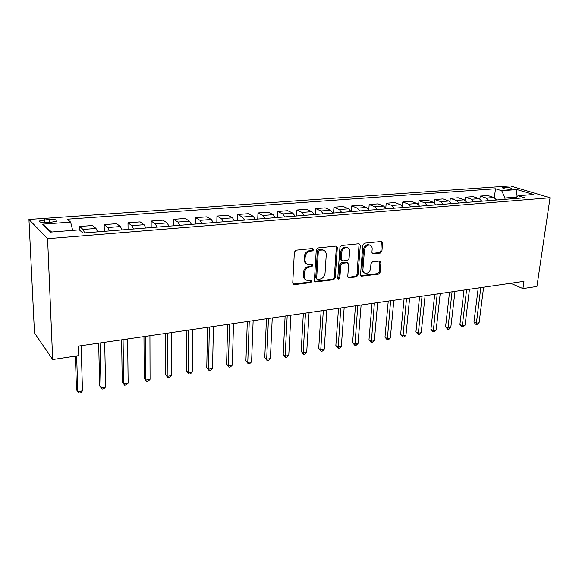 <?xml version="1.0" encoding="UTF-8"?>
<svg xmlns="http://www.w3.org/2000/svg" width="579" height="579" viewBox="0 0 579 579"><rect width="100%" height="100%" fill="white"/><g stroke="black" fill="none" stroke-linecap="round" stroke-linejoin="round"><path stroke-width="0.87" d="M313.782 249.563L312.769 248.471L296.057 250.179L294.371 252.089L292.735 283.167L294.219 284.673L310.728 282.603L311.871 281.293L311.191 280.258L307.254 280.431C305.147 279.787 304.098 278.209 304.105 275.684L304.25 273.129C304.749 269.778 306.508 267.766 309.541 267.085L311.668 266.839L312.819 265.522L312.117 264.465L308.267 264.625C306.096 263.981 305.01 262.359 305.017 259.754L305.162 257.17C305.661 253.783 307.435 251.764 310.482 251.112L312.624 250.888L313.782 249.563M306.747 263.923C304.952 263.09 304.076 261.534 304.113 259.254L304.257 256.671C304.757 253.284 306.53 251.272 309.57 250.62L311.712 250.396L312.87 249.079L312.747 248.471M292.981 284.123L309.83 282.067L310.894 280.243M305.712 279.686C304.011 278.861 303.172 277.348 303.215 275.155L303.36 272.6C303.852 269.257 305.611 267.252 308.636 266.572L310.764 266.333L311.915 265.016L311.813 264.451M503.991 187.314L502.478 187.668C503.028 188.711 505.728 189.261 510.562 189.304L512.06 188.957C511.489 187.907 508.803 187.364 503.991 187.314M380.345 253.045L381.894 251.25L382.61 242.941L381.677 241.45L364.444 243.173L362.859 244.989L360.514 274.75L361.419 276.183L378.536 274.106L380.077 272.318L380.924 262.439L380.027 260.991L372.529 261.802L370.973 263.604L370.56 268.547C369.872 271.826 368.128 273.418 365.335 273.324C363.67 272.832 362.867 271.544 362.924 269.467L364.481 249.904C365.146 246.632 366.869 245.026 369.641 245.091C371.385 245.583 372.232 246.915 372.167 249.086L371.899 252.35L372.825 253.826L380.345 253.045L379.368 252.582L380.91 250.787L381.366 241.436M47.594 238.671L52.667 359.53L78.773 355.593L78.476 346.083L523.959 281.351L522.931 288.588L536.928 286.482L550.05 197.772L47.594 238.671L28.95 219.47L510.389 185.917L550.05 197.772M337.311 247.638L335.921 246.097L317.922 247.942L316.272 249.824L314.397 280.475L315.36 281.944L333.62 279.737L335.219 277.891L337.311 247.638L336.37 247.168L336.073 246.089M341.552 245.518L358.987 243.73L360.319 245.257L357.996 275.061L356.425 276.878L348.674 277.775L347.762 276.328L348.652 264.248L347.306 262.75L342.355 263.322L340.756 265.16L339.859 277.804L338.44 279.078L337.781 278.065L339.938 247.371L341.552 245.518M47.673 222.734L56.887 221.337C57.618 219.926 55.019 219.282 49.099 219.398L39.835 220.794C39.075 222.213 41.688 222.857 47.673 222.734M51.611 232.013L42.593 224.167L50.568 232.092L79.337 229.856L82.906 233.026L524.61 197.779L518.002 195.738L514.963 198.554M42.593 224.167L70.631 222.126L72.686 230.37M494.357 197.678L495.486 188.776L67.352 219.209L70.631 222.126M495.486 188.776L501.696 190.694L517.054 189.579L533.512 194.53L518.002 195.738M52.667 359.53L34.479 332.911L28.95 219.47M510.671 283.283L522.931 288.588M515.846 197.736L515.925 197.142L505.069 198.004L504.895 199.357M516.345 197.273L515.925 197.142L517.054 189.579M79.764 230.239L79.656 226.483L83.043 229.443L84.65 232.881M97.648 231.846L95.998 228.437L92.488 225.506L79.656 226.483M104.307 231.318L104.169 224.623L107.788 227.525L109.474 230.905M122.104 229.892L120.374 226.548L116.647 223.675L104.169 224.623M128.068 229.422L127.995 222.814L131.831 225.658L133.597 228.98M145.872 227.996L144.062 224.703L140.125 221.895L127.995 222.814M151.177 227.576L151.162 221.055L155.201 223.841L157.039 227.106M168.967 226.157L167.092 222.915L162.952 220.165L151.162 221.055M173.649 225.781L173.693 219.347L177.919 222.075L179.83 225.289M191.432 224.363L189.485 221.178L185.164 218.478L173.693 219.347M195.521 224.037L195.615 217.69L200.023 220.36L201.999 223.523M213.282 222.618L211.277 219.484L206.783 216.843L195.615 217.69M216.814 222.336L216.959 216.068L221.525 218.688L223.566 221.8M234.553 220.925L232.483 217.834L227.829 215.243L216.959 216.068M237.549 220.686L237.737 214.491L242.463 217.06L244.555 220.129M255.252 219.275L253.132 216.228L248.326 213.687L237.737 214.491M257.742 219.072L257.973 212.956L262.852 215.475L264.994 218.493M275.416 217.661L273.245 214.664L268.294 212.175L257.973 212.956M277.421 217.501L277.696 211.465L282.711 213.933L284.904 216.908M295.058 216.097L292.836 213.144L287.756 210.698L277.696 211.465M296.607 215.974L296.918 210.003L302.064 212.428L304.308 215.359M314.202 214.57L311.936 211.661L306.725 209.265L296.918 210.003M315.309 214.483L315.664 208.585L320.932 210.959L323.212 213.846M332.86 213.079L330.551 210.213L325.232 207.861L315.664 208.585M333.555 213.021L333.945 207.195L339.323 209.533L341.653 212.377M351.055 211.632L348.71 208.802L343.275 206.493L333.945 207.195M351.359 211.603L351.786 205.849L357.272 208.136L359.631 210.944M368.809 210.213L366.427 207.427L360.891 205.154L351.786 205.849M368.743 210.068L369.192 204.525L374.779 206.775L377.175 209.547M386.128 208.831L383.711 206.081L378.08 203.851L369.192 204.525M385.766 208.093L386.186 203.236L391.86 205.451L394.292 208.179M403.035 207.485L400.588 204.771L394.864 202.578L386.186 203.236M402.376 206.298L402.774 201.977L408.542 204.155L411.01 206.848M419.543 206.167L417.068 203.49L411.256 201.34L402.774 201.977M418.603 204.64L418.986 200.754L424.834 202.889L427.324 205.545M435.661 204.879L433.157 202.245L427.266 200.124L418.986 200.754M434.453 203.091L434.822 199.552L440.749 201.651L443.268 204.271M451.41 203.62L448.877 201.022L442.913 198.937L434.822 199.552M449.941 201.637L450.303 198.373L456.303 200.443L458.843 203.026M466.797 202.397L464.242 199.827L458.213 197.779L450.303 198.373M465.082 200.254L465.429 197.229L471.494 199.263L474.063 201.818M481.837 201.195L479.26 198.662L473.166 196.643L465.429 197.229M479.882 198.937L480.223 196.107L486.353 198.105L488.937 200.631M496.543 200.023L493.945 197.519L487.786 195.536L480.223 196.107M505.069 198.004L501.696 190.694M314.636 281.437L332.693 279.208L334.293 277.37L336.37 247.168M319.463 250.171L318.312 251.489L316.648 278.361L317.328 279.389L319.854 279.129C322.814 278.441 324.544 276.458 325.051 273.165L326.238 254.898C326.267 252.263 325.181 250.635 322.988 250.005L319.463 250.171L318.544 249.687L317.393 251.004L318.312 251.489M316.901 279.143L315.743 277.833L317.393 251.004M323.509 250.15L322.062 249.52L320.773 249.462L321.692 249.94M318.544 249.687L320.773 249.462M347.986 277.29L355.477 276.364L357.048 274.555L359.074 243.723M347.291 262.555L341.415 262.823L339.815 264.661L338.925 277.283L339.859 277.804M337.854 278.564L338.925 277.283M349.586 251.59C349.629 249.404 348.761 248.051 346.966 247.544C344.085 247.465 342.319 249.1 341.653 252.437L341.154 259.464L342.522 260.977L347.472 260.412L349.072 258.581L349.586 251.59M347.226 247.609L346.018 247.074C343.137 246.994 341.371 248.623 340.713 251.959L341.653 252.437M341.574 260.673L340.22 258.979L340.713 251.959M372.145 253.37L379.368 252.582M369.815 245.127L368.671 244.627C365.892 244.57 364.177 246.169 363.518 249.44L364.481 249.904M364.162 272.767C362.635 272.195 361.904 270.929 361.969 268.974L363.518 249.44M360.731 275.705L377.566 273.606L379.107 271.826L379.723 260.97M75.393 356.107L76.5 389.79L77.796 391.672L82.493 390.861L81.125 345.699M76.638 355.919L77.796 391.672L78.889 393.083L80.763 392.757L82.493 390.861M98.669 343.144L99.668 385.838L101.05 387.677L105.624 386.888L104.69 342.269M100.029 342.949L101.05 387.677L102.056 389.081L99.668 385.838M105.624 386.888L103.88 388.762L102.056 389.081M121.626 339.808L122.227 381.995L123.682 383.79L128.14 383.023L127.619 338.939M123.081 339.598L123.682 383.79L124.608 385.187L122.227 381.995M128.14 383.023L126.388 384.876L124.608 385.187M143.968 336.565L144.185 378.246L145.727 380.005L150.062 379.259L149.932 335.697M145.517 336.341L145.727 380.005L146.574 381.395L144.185 378.246M150.062 379.259L148.304 381.091L146.574 381.395M165.724 333.403L165.587 374.599L167.193 376.314L171.42 375.59L171.666 332.541M167.367 333.164L167.193 376.314L167.968 377.696L165.587 374.599M171.42 375.59L169.654 377.407L167.968 377.696M186.916 330.327L186.438 371.045L188.11 372.724L192.228 372.015L192.829 329.465M188.638 330.073L188.11 372.724L188.812 374.099L186.438 371.045M192.228 372.015L190.462 373.817L188.812 374.099M207.564 327.323L206.761 367.578L208.498 369.221L212.515 368.534L213.448 326.469M209.366 327.063L208.498 369.221L209.135 370.589L206.761 367.578M212.515 368.534L210.742 370.314L209.135 370.589M227.685 324.399L226.577 364.198L228.372 365.812L232.288 365.139L233.54 323.552M229.566 324.124L228.372 365.812L228.951 367.173L226.577 364.198M232.288 365.139L230.514 366.898L228.951 367.173M247.313 321.548L245.909 360.905L247.761 362.483L251.583 361.824L253.139 320.701M249.259 321.265L247.761 362.483L248.275 363.829L245.909 360.905M251.583 361.824L249.802 363.569L248.275 363.829M266.449 318.768L264.769 357.684L266.673 359.233L270.4 358.589L272.246 317.929M268.461 318.479L266.673 359.233L267.136 360.579L264.769 357.684M270.4 358.589L268.62 360.319L267.136 360.579M285.121 316.054L283.182 354.551L285.136 356.063L288.769 355.434L290.89 315.215M287.198 315.75L285.136 356.063L285.534 357.402L283.182 354.551M288.769 355.434L286.989 357.149L285.534 357.402M303.345 313.405L301.152 351.482L303.15 352.966L306.704 352.358L309.085 312.573M305.48 313.094L303.15 352.966L303.505 354.297L301.152 351.482M306.704 352.358L304.923 354.051L303.505 354.297M321.135 310.822L318.703 348.493L320.744 349.948L324.218 349.347L326.838 309.997M323.321 310.503L320.744 349.948L321.048 351.265L318.703 348.493M324.218 349.347L322.431 351.026L321.048 351.265M338.505 308.296L335.849 345.569L337.933 346.995L341.321 346.408L344.179 307.471M340.742 307.97L338.187 348.312L335.849 345.569M341.321 346.408L339.54 348.073L338.187 348.312M355.47 305.835L352.597 342.71L354.724 344.114L358.032 343.542L361.115 305.01M357.764 305.502L354.927 345.417L352.597 342.71M358.032 343.542L356.251 345.193L354.927 345.417M372.044 303.425L368.975 339.924L371.132 341.292L374.367 340.734L377.66 302.607M374.381 303.085L371.291 342.594L368.975 339.924M374.367 340.734L372.586 342.37L371.291 342.594M388.248 301.073L384.977 337.188L387.17 338.541L390.333 337.991L393.836 300.262M390.63 300.725L387.293 339.83L384.977 337.188M390.333 337.991L388.552 339.612L387.293 339.83M404.084 298.771L400.632 334.524L402.854 335.842L405.951 335.313L409.642 297.961M406.509 298.417L402.933 337.13L400.632 334.524M405.951 335.313L404.171 336.913L402.933 337.13M419.572 296.52L415.939 331.912L418.197 333.207L421.223 332.693L425.095 295.717M422.033 296.166L418.233 334.488L415.939 331.912M421.223 332.693L419.442 334.278L418.233 334.488M434.713 294.32L430.914 329.357L433.201 330.631L436.161 330.124L440.206 293.524M437.21 293.958L433.201 331.905L430.914 329.357M436.161 330.124L434.388 331.695L433.201 331.905M449.528 292.163L445.569 326.86L447.885 328.112L450.78 327.613L454.993 291.375M452.061 291.802L447.849 329.371L445.569 326.86M450.78 327.613L449.007 329.176L447.849 329.371M464.025 290.057L459.914 324.414L462.252 325.644L465.089 325.159L469.46 289.268M466.594 289.688L462.187 326.896L459.914 324.414M465.089 325.159L463.323 326.701L462.187 326.896M478.218 288.002L473.962 322.018L476.322 323.227L479.101 322.749L483.617 287.213M480.809 287.618L476.22 324.472L475.279 323.987L473.962 322.018M479.101 322.749L477.335 324.283L476.22 324.472M95.998 228.437L83.043 229.443M120.374 226.548L107.788 227.525M144.062 224.703L131.831 225.658M167.092 222.915L155.201 223.841M189.485 221.178L177.919 222.075M211.277 219.484L200.023 220.36M232.483 217.834L221.525 218.688M253.132 216.228L242.463 217.06M273.245 214.664L262.852 215.475M292.836 213.144L282.711 213.933M311.936 211.661L302.064 212.428M330.551 210.213L320.932 210.959M348.71 208.802L339.323 209.533M366.427 207.427L357.272 208.136M383.711 206.081L374.779 206.775M400.588 204.771L391.86 205.451M417.068 203.49L408.542 204.155M433.157 202.245L424.834 202.889M448.877 201.022L440.749 201.651M464.242 199.827L456.303 200.443M479.26 198.662L471.494 199.263M493.945 197.519L486.353 198.105M44.692 222.785L44.561 219.716M49.229 222.626L49.099 219.398M309.57 250.62L310.482 251.112M304.257 256.671L305.162 257.17M304.113 259.254L305.017 259.754M310.764 266.333L311.668 266.839M308.636 266.572L309.541 267.085M303.36 272.6L304.25 273.129M303.215 275.155L304.105 275.684M309.83 282.067L310.728 282.603M293.336 284.13L294.219 284.673M311.712 250.396L312.624 250.888M334.293 277.37L335.219 277.891M332.693 279.208L333.62 279.737M314.918 281.43L315.823 281.966M315.743 277.833L316.648 278.361M359.356 244.794L360.319 245.257M357.048 274.555L357.996 275.061M355.477 276.364L356.425 276.878M348.16 277.283L349.101 277.797M346.358 262.258L347.306 262.75M341.415 262.823L342.355 263.322M339.815 264.661L340.756 265.16M340.22 258.979L341.154 259.464M372.217 253.37L373.187 253.841M361.969 268.974L362.924 269.467M379.954 261.954L380.924 262.439M379.107 271.826L380.077 272.318M377.566 273.606L378.536 274.106M360.869 275.691L361.824 276.197M381.626 242.492L382.61 242.941M380.91 250.787L381.894 251.25M39.886 221.866L39.835 220.794M293.061 284.231L293.727 284.651M314.744 281.582L315.36 281.944M322.062 249.52L322.988 250.005M348.138 277.479L348.674 277.775M346.763 262.273L347.704 262.772M338.042 278.861L338.44 279.078M346.018 247.074L346.966 247.544M372.348 253.588L372.825 253.826M368.671 244.627L369.641 245.091M360.905 275.908L361.419 276.183"/></g></svg>
